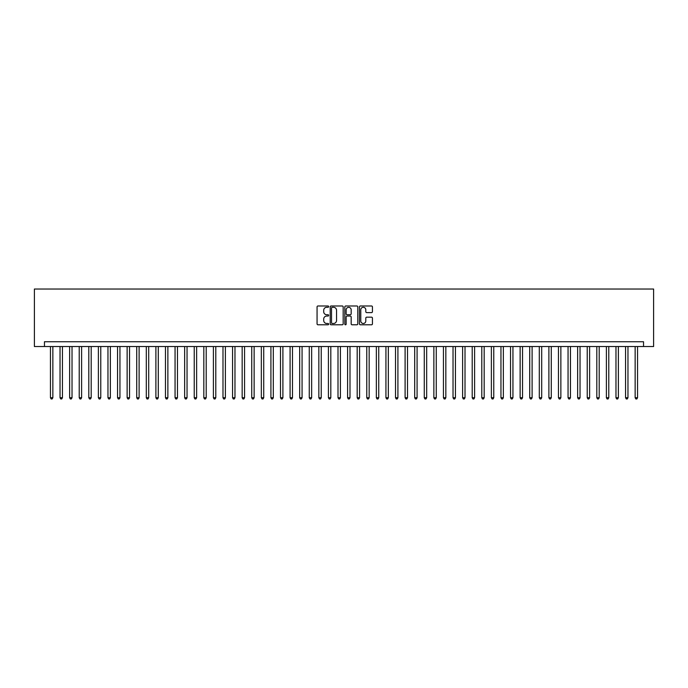 <?xml version="1.0" encoding="UTF-8"?>
<svg xmlns="http://www.w3.org/2000/svg" width="688" height="688" viewBox="0 0 688 688"><rect width="100%" height="100%" fill="white"/><g stroke="black" fill="none" stroke-linecap="round" stroke-linejoin="round"><path stroke-width="1.03" d="M328.666 306.642A0.662 0.662 0 0 0 328.004 305.979L318.011 305.979A0.937 0.937 0 0 0 317.065 306.917L317.065 323.859A0.937 0.937 0 0 0 318.011 324.796L328.004 324.796A0.662 0.662 0 0 0 328.666 324.134A0.662 0.662 0 0 0 328.004 323.48L326.714 323.48A3.01 3.01 0 0 1 323.704 320.47L323.704 319.06A3.01 3.01 0 0 1 326.714 316.05L328.004 316.05A0.662 0.662 0 0 0 328.666 315.388A0.662 0.662 0 0 0 328.004 314.726L326.714 314.726A3.01 3.01 0 0 1 323.704 311.716L323.704 310.305A3.01 3.01 0 0 1 326.714 307.295L328.004 307.295A0.662 0.662 0 0 0 328.666 306.642M371.494 312.61A0.937 0.937 0 0 0 372.44 311.673L372.44 306.917A0.937 0.937 0 0 0 371.494 305.979L360.392 305.979A0.937 0.937 0 0 0 359.454 306.917L359.454 323.859A0.937 0.937 0 0 0 360.392 324.796L371.494 324.796A0.937 0.937 0 0 0 372.44 323.859L372.44 318.114A0.937 0.937 0 0 0 371.494 317.177L366.747 317.177A0.937 0.937 0 0 0 365.801 318.114L365.801 320.961A2.52 2.52 0 0 1 363.29 323.48A2.52 2.52 0 0 1 360.77 320.961L360.77 309.815A2.52 2.52 0 0 1 363.29 307.295A2.52 2.52 0 0 1 365.801 309.815L365.801 311.673A0.937 0.937 0 0 0 366.747 312.61L371.494 312.61M643.538 346.537L653.6 346.537L653.6 289.029L34.4 289.029L34.4 346.537L643.538 346.537L643.538 341.747L44.462 341.747L44.462 346.537M343.174 306.917A0.937 0.937 0 0 0 342.237 305.979L331.134 305.979A0.937 0.937 0 0 0 330.197 306.917L330.197 323.859A0.937 0.937 0 0 0 331.134 324.796L342.237 324.796A0.937 0.937 0 0 0 343.174 323.859L343.174 306.917M345.763 305.979L356.866 305.979A0.937 0.937 0 0 1 357.803 306.917L357.803 323.859A0.937 0.937 0 0 1 356.866 324.796L352.118 324.796A0.937 0.937 0 0 1 351.172 323.859L351.172 316.987A0.937 0.937 0 0 0 350.235 316.05L347.079 316.05A0.937 0.937 0 0 0 346.141 316.987L346.141 324.134A0.662 0.662 0 0 1 345.479 324.796A0.662 0.662 0 0 1 344.826 324.134L344.826 306.917A0.937 0.937 0 0 1 345.763 305.979M332.166 307.295A0.662 0.662 0 0 0 331.513 307.957L331.513 322.818A0.662 0.662 0 0 0 332.166 323.48L333.534 323.48A3.01 3.01 0 0 0 336.544 320.47L336.544 310.305A3.01 3.01 0 0 0 333.534 307.295L332.166 307.295M351.172 309.858A2.52 2.52 0 0 0 348.661 307.347A2.52 2.52 0 0 0 346.141 309.858L346.141 313.788A0.937 0.937 0 0 0 347.079 314.726L350.235 314.726A0.937 0.937 0 0 0 351.172 313.788L351.172 309.858M50.456 346.537L50.456 397.724L52.856 397.724L52.856 346.537M52.856 397.724L52.133 398.971L51.17 398.971L50.456 397.724M60.037 346.537L60.037 397.724L62.436 397.724L62.436 346.537M62.436 397.724L61.714 398.971L60.759 398.971L60.037 397.724M69.626 346.537L69.626 397.724L72.025 397.724L72.025 346.537M72.025 397.724L71.303 398.971L70.348 398.971L69.626 397.724M79.215 346.537L79.215 397.724L81.605 397.724L81.605 346.537M81.605 397.724L80.892 398.971L79.928 398.971L79.215 397.724M88.795 346.537L88.795 397.724L91.194 397.724L91.194 346.537M91.194 397.724L90.472 398.971L89.517 398.971L88.795 397.724M98.384 346.537L98.384 397.724L100.775 397.724L100.775 346.537M100.775 397.724L100.061 398.971L99.098 398.971L98.384 397.724M107.964 346.537L107.964 397.724L110.364 397.724L110.364 346.537M110.364 397.724L109.641 398.971L108.687 398.971L107.964 397.724M117.553 346.537L117.553 397.724L119.944 397.724L119.944 346.537M119.944 397.724L119.23 398.971L118.267 398.971L117.553 397.724M127.134 346.537L127.134 397.724L129.533 397.724L129.533 346.537M129.533 397.724L128.811 398.971L127.856 398.971L127.134 397.724M136.723 346.537L136.723 397.724L139.114 397.724L139.114 346.537M139.114 397.724L138.4 398.971L137.437 398.971L136.723 397.724M146.303 346.537L146.303 397.724L148.703 397.724L148.703 346.537M148.703 397.724L147.98 398.971L147.026 398.971L146.303 397.724M155.892 346.537L155.892 397.724L158.292 397.724L158.292 346.537M158.292 397.724L157.569 398.971L156.615 398.971L155.892 397.724M165.473 346.537L165.473 397.724L167.872 397.724L167.872 346.537M167.872 397.724L167.158 398.971L166.195 398.971L165.473 397.724M175.062 346.537L175.062 397.724L177.461 397.724L177.461 346.537M177.461 397.724L176.739 398.971L175.784 398.971L175.062 397.724M184.651 346.537L184.651 397.724L187.041 397.724L187.041 346.537M187.041 397.724L186.328 398.971L185.364 398.971L184.651 397.724M194.231 346.537L194.231 397.724L196.63 397.724L196.63 346.537M196.63 397.724L195.908 398.971L194.953 398.971L194.231 397.724M203.82 346.537L203.82 397.724L206.211 397.724L206.211 346.537M206.211 397.724L205.497 398.971L204.534 398.971L203.82 397.724M213.4 346.537L213.4 397.724L215.8 397.724L215.8 346.537M215.8 397.724L215.077 398.971L214.123 398.971L213.4 397.724M222.989 346.537L222.989 397.724L225.38 397.724L225.38 346.537M225.38 397.724L224.666 398.971L223.703 398.971L222.989 397.724M232.57 346.537L232.57 397.724L234.969 397.724L234.969 346.537M234.969 397.724L234.247 398.971L233.292 398.971L232.57 397.724M242.159 346.537L242.159 397.724L244.558 397.724L244.558 346.537M244.558 397.724L243.836 398.971L242.873 398.971L242.159 397.724M251.739 346.537L251.739 397.724L254.139 397.724L254.139 346.537M254.139 397.724L253.416 398.971L252.462 398.971L251.739 397.724M261.328 346.537L261.328 397.724L263.728 397.724L263.728 346.537M263.728 397.724L263.005 398.971L262.051 398.971L261.328 397.724M270.917 346.537L270.917 397.724L273.308 397.724L273.308 346.537M273.308 397.724L272.594 398.971L271.631 398.971L270.917 397.724M280.498 346.537L280.498 397.724L282.897 397.724L282.897 346.537M282.897 397.724L282.175 398.971L281.22 398.971L280.498 397.724M290.087 346.537L290.087 397.724L292.477 397.724L292.477 346.537M292.477 397.724L291.764 398.971L290.8 398.971L290.087 397.724M299.667 346.537L299.667 397.724L302.066 397.724L302.066 346.537M302.066 397.724L301.344 398.971L300.389 398.971L299.667 397.724M309.256 346.537L309.256 397.724L311.647 397.724L311.647 346.537M311.647 397.724L310.933 398.971L309.97 398.971L309.256 397.724M318.836 346.537L318.836 397.724L321.236 397.724L321.236 346.537M321.236 397.724L320.513 398.971L319.559 398.971L318.836 397.724M328.425 346.537L328.425 397.724L330.816 397.724L330.816 346.537M330.816 397.724L330.102 398.971L329.139 398.971L328.425 397.724M338.006 346.537L338.006 397.724L340.405 397.724L340.405 346.537M340.405 397.724L339.683 398.971L338.728 398.971L338.006 397.724M347.595 346.537L347.595 397.724L349.994 397.724L349.994 346.537M349.994 397.724L349.272 398.971L348.317 398.971L347.595 397.724M357.184 346.537L357.184 397.724L359.575 397.724L359.575 346.537M359.575 397.724L358.861 398.971L357.898 398.971L357.184 397.724M366.764 346.537L366.764 397.724L369.164 397.724L369.164 346.537M369.164 397.724L368.441 398.971L367.487 398.971L366.764 397.724M376.353 346.537L376.353 397.724L378.744 397.724L378.744 346.537M378.744 397.724L378.03 398.971L377.067 398.971L376.353 397.724M385.934 346.537L385.934 397.724L388.333 397.724L388.333 346.537M388.333 397.724L387.611 398.971L386.656 398.971L385.934 397.724M395.523 346.537L395.523 397.724L397.913 397.724L397.913 346.537M397.913 397.724L397.2 398.971L396.236 398.971L395.523 397.724M405.103 346.537L405.103 397.724L407.502 397.724L407.502 346.537M407.502 397.724L406.78 398.971L405.825 398.971L405.103 397.724M414.692 346.537L414.692 397.724L417.083 397.724L417.083 346.537M417.083 397.724L416.369 398.971L415.406 398.971L414.692 397.724M424.272 346.537L424.272 397.724L426.672 397.724L426.672 346.537M426.672 397.724L425.949 398.971L424.995 398.971L424.272 397.724M433.861 346.537L433.861 397.724L436.261 397.724L436.261 346.537M436.261 397.724L435.538 398.971L434.584 398.971L433.861 397.724M443.442 346.537L443.442 397.724L445.841 397.724L445.841 346.537M445.841 397.724L445.127 398.971L444.164 398.971L443.442 397.724M453.031 346.537L453.031 397.724L455.43 397.724L455.43 346.537M455.43 397.724L454.708 398.971L453.753 398.971L453.031 397.724M462.62 346.537L462.62 397.724L465.011 397.724L465.011 346.537M465.011 397.724L464.297 398.971L463.334 398.971L462.62 397.724M472.2 346.537L472.2 397.724L474.6 397.724L474.6 346.537M474.6 397.724L473.877 398.971L472.923 398.971L472.2 397.724M481.789 346.537L481.789 397.724L484.18 397.724L484.18 346.537M484.18 397.724L483.466 398.971L482.503 398.971L481.789 397.724M491.37 346.537L491.37 397.724L493.769 397.724L493.769 346.537M493.769 397.724L493.047 398.971L492.092 398.971L491.37 397.724M500.959 346.537L500.959 397.724L503.349 397.724L503.349 346.537M503.349 397.724L502.636 398.971L501.672 398.971L500.959 397.724M510.539 346.537L510.539 397.724L512.938 397.724L512.938 346.537M512.938 397.724L512.216 398.971L511.261 398.971L510.539 397.724M520.128 346.537L520.128 397.724L522.527 397.724L522.527 346.537M522.527 397.724L521.805 398.971L520.842 398.971L520.128 397.724M529.708 346.537L529.708 397.724L532.108 397.724L532.108 346.537M532.108 397.724L531.385 398.971L530.431 398.971L529.708 397.724M539.297 346.537L539.297 397.724L541.697 397.724L541.697 346.537M541.697 397.724L540.974 398.971L540.02 398.971L539.297 397.724M548.886 346.537L548.886 397.724L551.277 397.724L551.277 346.537M551.277 397.724L550.563 398.971L549.6 398.971L548.886 397.724M558.467 346.537L558.467 397.724L560.866 397.724L560.866 346.537M560.866 397.724L560.144 398.971L559.189 398.971L558.467 397.724M568.056 346.537L568.056 397.724L570.447 397.724L570.447 346.537M570.447 397.724L569.733 398.971L568.77 398.971L568.056 397.724M577.636 346.537L577.636 397.724L580.036 397.724L580.036 346.537M580.036 397.724L579.313 398.971L578.359 398.971L577.636 397.724M587.225 346.537L587.225 397.724L589.616 397.724L589.616 346.537M589.616 397.724L588.902 398.971L587.939 398.971L587.225 397.724M596.806 346.537L596.806 397.724L599.205 397.724L599.205 346.537M599.205 397.724L598.483 398.971L597.528 398.971L596.806 397.724M606.395 346.537L606.395 397.724L608.785 397.724L608.785 346.537M608.785 397.724L608.072 398.971L607.108 398.971L606.395 397.724M615.975 346.537L615.975 397.724L618.374 397.724L618.374 346.537M618.374 397.724L617.652 398.971L616.697 398.971L615.975 397.724M625.564 346.537L625.564 397.724L627.963 397.724L627.963 346.537M627.963 397.724L627.241 398.971L626.286 398.971L625.564 397.724M635.144 346.537L635.144 397.724L637.544 397.724L637.544 346.537M637.544 397.724L636.83 398.971L635.867 398.971L635.144 397.724"/></g></svg>
